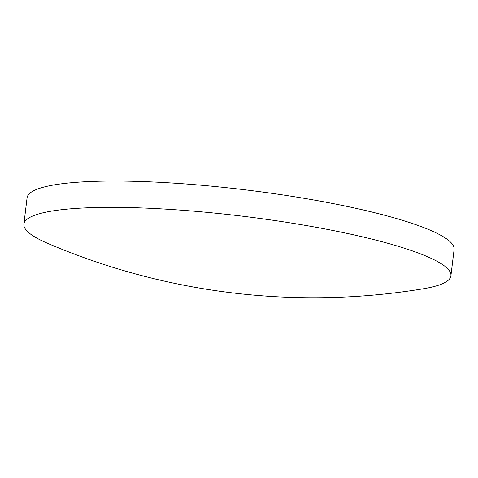 <?xml version="1.0" encoding="UTF-8"?>
<svg xmlns="http://www.w3.org/2000/svg" width="478" height="478" viewBox="0 0 478 478"><rect width="100%" height="100%" fill="white"/><g stroke="black" fill="none" stroke-linecap="round" stroke-linejoin="round"><path stroke-width="0.72" d="M29.164 217.783A215.064 34.123 6.9 0 1 284.715 222.019A215.064 34.123 6.9 0 1 450.915 275.788A215.064 34.123 6.9 0 1 445.651 282.122A215.064 34.123 6.9 0 1 422.833 288.861A676.454 676.454 0 0 1 48.051 243.511A215.064 34.123 6.9 0 1 23.9 224.116A215.064 34.123 6.9 0 1 29.164 217.783M23.9 224.116L27.085 197.808A215.064 34.123 6.9 0 1 287.899 195.711A215.064 34.123 6.9 0 1 454.1 249.48L450.915 275.788"/></g></svg>
